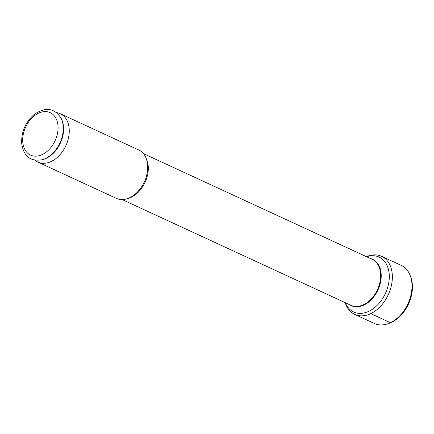 <?xml version="1.0" encoding="UTF-8"?>
<svg xmlns="http://www.w3.org/2000/svg" width="434" height="434" viewBox="0 0 434 434"><rect width="100%" height="100%" fill="white"/><g stroke="black" fill="none" stroke-linecap="round" stroke-linejoin="round"><path stroke-width="0.65" d="M366.616 256.754A30.255 20.978 114.8 0 1 379.104 257.096A30.255 20.978 114.8 0 1 389.168 273.691A30.255 20.978 -65.2 0 1 378.291 304.158A30.255 20.978 -65.2 0 1 353.721 312.019A30.255 20.978 -65.2 0 1 345.372 302.731M37.915 162.104A26.653 18.483 114.8 0 0 59.566 155.182A26.653 18.483 114.8 0 0 69.142 128.339A26.653 18.483 -65.2 0 0 60.283 113.713L138.739 149.974A26.653 18.483 114.8 0 1 147.603 164.594A26.653 18.483 114.8 0 1 146.741 175.054A26.653 18.483 114.8 0 1 140.659 188.21A26.653 18.483 114.8 0 1 116.372 198.365L37.915 162.104A26.653 18.483 114.8 0 1 35.697 160.797L34.704 160.07M60.283 113.713A26.653 18.483 -65.2 0 0 57.847 112.873L56.648 112.585M41.93 159.788L42.803 159.571A25.59 17.745 114.8 0 0 63.5 126.484A25.59 17.745 -65.2 0 0 61.514 119.079L61.118 118.27C54.38 107.86 45.348 106.645 34.02 114.614C25.318 122.442 21.212 132.082 21.7 143.546C23.577 155.654 29.545 161.73 41.93 159.788A26.241 18.195 114.8 0 0 63.158 125.865A26.241 18.195 -65.2 0 0 61.118 118.27M345.22 302.661A32.002 22.188 -65.2 0 0 354.735 314.411A32.002 22.188 -65.2 0 0 380.721 306.095A32.002 22.188 -65.2 0 0 392.222 273.87A32.002 22.188 114.8 0 0 381.584 256.315L401.233 265.396A32.002 22.188 114.8 0 1 410.163 275.465A32.002 22.188 114.8 0 1 411.871 282.952A32.002 22.188 -65.2 0 1 387.839 323.769A32.002 22.188 -65.2 0 1 374.385 323.493L354.735 314.411M366.464 256.684A32.002 22.188 114.8 0 1 381.584 256.315M410.163 275.465L410.651 276.718A30.879 21.412 114.8 0 1 412.3 283.945A30.879 21.412 -65.2 0 1 389.108 323.33L387.839 323.769M370.782 313.619L390.426 322.701L391.609 322.299M349.354 304.57A25.514 17.691 -65.2 0 0 370.924 300.068A25.514 17.691 -65.2 0 0 381.112 273.322A25.514 17.691 114.8 0 0 370.598 258.593M143.421 153.603L372.155 259.315A25.324 17.561 114.8 0 1 380.575 273.208A25.324 17.561 -65.2 0 1 371.477 298.706A25.324 17.561 -65.2 0 1 350.911 305.286L122.171 199.575M146.225 158.481A25.324 17.561 114.8 0 1 148.195 165.81A25.324 17.561 114.8 0 1 127.704 198.555M146.725 175.124A26.105 18.098 114.8 0 1 146.708 175.2A26.105 18.098 114.8 0 1 140.752 188.085A26.105 18.098 114.8 0 1 140.708 188.15M57.972 125.48A23.393 16.221 -65.2 0 0 38.463 113.231A23.393 16.221 -65.2 0 0 22.79 142.281A23.393 16.221 114.8 0 0 42.299 154.537A23.393 16.221 114.8 0 0 57.972 125.48"/></g></svg>
